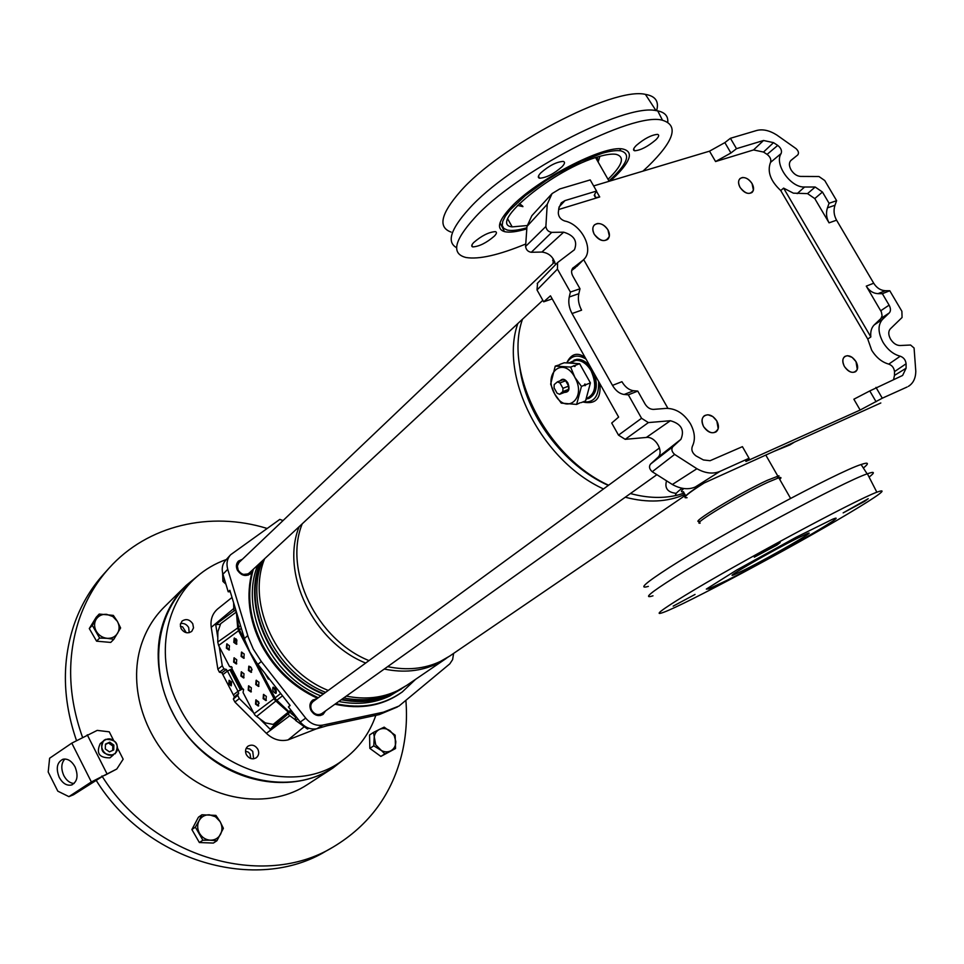 <?xml version="1.0" encoding="UTF-8"?>
<svg xmlns="http://www.w3.org/2000/svg" width="964" height="964" viewBox="0 0 964 964"><rect width="100%" height="100%" fill="white"/><g stroke="black" fill="none" stroke-linecap="round" stroke-linejoin="round"><path stroke-width="1.45" d="M752.053 183.558C754.065 187.377 754.065 190.342 752.041 192.463C748.052 194.608 744.051 192.933 740.063 187.414C738.062 183.618 738.05 180.666 740.051 178.545C744.051 176.376 748.052 178.039 752.053 183.558C749.377 179.473 746.196 177.46 742.497 177.509C738.316 178.665 737.496 181.967 740.063 187.414C745.738 194.306 750.185 195.222 753.402 190.161L752.053 183.558M855.996 361.596C858.297 366.067 858.165 369.417 855.61 371.67C851.754 373.405 848.031 371.682 844.428 366.525C842.138 362.078 842.259 358.728 844.777 356.487C848.645 354.716 852.381 356.427 855.996 361.596L852.116 357.343L847.501 355.692C842.62 356.608 841.596 360.223 844.428 366.525C849.658 373.14 853.947 374.092 857.285 369.405L855.996 361.596M716.83 420.979C719.192 425.69 718.939 429.329 716.083 431.872C711.661 433.981 707.504 432.233 703.6 426.618C701.262 421.931 701.503 418.316 704.31 415.773C708.745 413.616 712.914 415.351 716.83 420.979L712.878 416.593L707.986 414.761C702.117 415.592 700.647 419.545 703.6 426.618C709.649 434.017 714.517 434.704 718.192 428.703L716.83 420.979M607.947 229.878C609.983 233.818 609.911 236.963 607.742 239.337C603.163 242.012 598.668 240.325 594.258 234.276C592.245 230.372 592.306 227.239 594.439 224.877C599.03 222.154 603.524 223.817 607.947 229.878C605.211 225.6 601.777 223.467 597.68 223.479C592.74 224.708 591.607 228.311 594.258 234.276C600.885 241.988 605.91 242.615 609.356 236.168L607.947 229.878M790.625 160.711L797.734 154.951L791.022 160.325C788.853 162.542 788.865 165.724 791.07 169.869C793.709 173.954 796.891 176.135 800.602 176.424L818.954 176.52L824.738 180.521L836.631 200.681L829.076 203.271L822.449 192.029L814.773 198.572L807.531 193.607L815.183 187.028L822.449 192.029M908.365 386.359L908.763 386.118C913.294 383.118 915.643 378.201 915.8 371.357L914.077 348.016L910.57 345.028L900.063 345.522C896.424 345.449 893.266 343.329 890.567 339.159C888.266 334.821 888.169 331.399 890.29 328.905L902.075 317.481L901.882 311.276L889.772 290.742L882.361 293.695L889.097 305.142C890.832 308.42 890.905 311.011 889.302 312.902L880.951 318.482L882.108 315.746L881.373 311.938L866.274 286.127L873.709 283.223C876.698 287.959 880.59 290.465 885.374 290.706L889.772 290.742M907.124 386.998L882.289 398.204L860.153 410.037L745.979 461.431L749.052 458.274L742.425 446.657L710.094 460.708L703.431 459.961L696.044 455.924C692.333 453.116 691.092 449.935 692.345 446.356C695.562 439.717 694.924 432.185 690.441 423.774C683.97 413.484 675.872 408.35 666.16 408.387L653.568 409.387C650.182 409.387 647.35 407.603 645.085 404.037L637.77 391.083L628.335 394.83L641.566 418.292L648.386 422.581L625.214 439.331L618.502 435.138L611.706 423.027L618.635 417.087L550.48 295.815L543.672 301.816L537.02 289.959L537.551 283.211M900.243 356.21C903.666 357.451 905.618 359.97 906.1 363.765L894.508 371.61C894.062 367.887 892.146 365.392 888.772 364.115L900.243 356.21C893.411 354.415 887.687 349.787 883.048 342.341C877.903 332.616 877.71 324.988 882.47 319.446L889.302 312.902M888.772 364.115C881.952 362.223 876.252 357.572 871.661 350.161L867.757 339.051L870.841 336.942L783.599 188.125L793.384 193.162L807.531 193.607M794.625 442.006L789.938 444.898L773.767 451.453M885.374 290.706L877.963 293.659L882.361 293.695M877.963 293.659C873.167 293.405 869.275 290.887 866.274 286.127M870.841 336.942C870.299 331.724 871.42 327.712 874.228 324.904L880.951 318.482M781.129 153.541L770.501 162.41C771.441 159.614 770.308 156.939 767.091 154.385L777.743 145.395C780.997 148.022 782.129 150.733 781.129 153.541C773.935 164.025 790.576 187.811 804.591 187.016L815.183 187.028M829.052 222.841C826.353 217.924 825.811 212.923 827.437 207.863L834.981 205.248C833.354 210.309 833.884 215.285 836.571 220.19L829.052 222.841L814.773 198.572M827.437 207.863L829.076 203.271M767.091 154.385L763.512 152.059L753.547 149.938L715.565 161.542L709.516 151.167L593.643 185.932M777.743 145.395L773.526 142.648L763.512 152.059M770.501 162.41C767.079 171.628 770.489 181.015 780.744 190.559L783.599 188.125M780.744 190.559L867.757 339.051M906.1 363.765L906.088 368.236L902.605 375.454L869.781 390.938L876.083 401.747M894.508 371.61L894.471 375.418L906.088 368.236M860.153 410.037L853.863 399.217L869.781 390.938M753.547 149.938L763.536 140.491L736.496 148.673L730.929 152.987L715.565 161.542M596.439 191.233L599.716 196.969L595.523 197.584L594.619 194.415L596.547 191.041L565.012 200.584L559.06 206.983M599.716 196.969L558.674 209.513M577.038 266.197L583.557 259.678C594.619 250.194 581.894 224.335 564.639 220.973C560.578 219.479 558.469 216.755 558.301 212.791L558.843 208.164L561.289 202.826L565.012 200.584M582.485 260.605L572.556 268.39M575.629 267.462L571.664 270.498M667.907 408.338L583.654 259.581M578.834 293.695C577.725 299.129 578.641 304.624 581.593 310.167L572.038 313.541C569.085 307.974 568.158 302.455 569.242 296.996L578.834 293.695L580.003 288.778L572.821 276.065C571.11 272.74 571.182 270.004 573.014 267.872L573.399 267.546M572.038 313.541L612.489 385.383L621.925 381.696C625.154 387.106 629.046 390.107 633.601 390.721L637.77 391.083M882.289 398.204L875.963 387.371M834.981 205.248L836.631 200.681M836.571 220.19L873.709 283.223M797.734 154.951L797.758 154.927C799.096 153.095 798.505 150.974 795.999 148.589L776.755 134.984C769.441 130.393 762.729 128.899 756.62 130.501L730.423 138.286L724.868 142.612L730.929 152.987M736.496 148.673L730.423 138.286M763.536 140.491L773.526 142.648M893.592 379.551L894.471 375.418M596.547 191.041L590.209 179.919L559.686 188.98L552.071 193.583L547.239 204.296L526.971 226.432L531.827 215.731L551.637 194.053M625.214 439.331L646.338 437.451C655.508 436.089 664.545 452.08 657.677 457.587L680.921 439.331L672.836 446.73C671.113 449.176 671.715 451.742 674.643 454.418L696.912 468.733C705.335 473.396 713.035 474.276 720 471.372L695.261 487.013C688.368 489.929 680.729 489.097 672.342 484.494L696.912 468.733M749.052 458.274L720 471.372M680.921 439.331C684.765 430.016 681.247 423.811 670.39 420.726L648.386 422.581M555.445 264.775C553.661 257.207 549.143 252.966 541.901 252.05L531.321 252.279C528.007 251.785 526.103 249.845 525.585 246.459L545.877 226.468L547.239 204.296M545.877 226.468C546.431 229.878 548.371 231.854 551.721 232.372L531.321 252.279M541.901 252.05L563.675 232.191L551.721 232.372M563.675 232.191C574.183 235.349 577.761 241.205 574.436 249.76L557.59 262.57L557.445 269.101L537.02 289.959M580.003 288.778L570.399 292.068L557.445 269.101M569.242 296.996L570.399 292.068M633.601 390.721L624.166 394.469L628.335 394.83M657.677 457.587L650.483 464.142L672.836 446.73M674.643 454.418L652.242 471.745L672.342 484.494M880.819 402.976L695.261 487.013M709.516 151.167L724.868 142.612M525.585 246.459L526.971 226.432M624.166 394.469C619.623 393.842 615.731 390.818 612.489 385.383M543.672 301.816L552.203 298.888M652.242 471.745C649.35 469.119 648.76 466.588 650.483 464.142M699.346 521.367C688.585 523.946 739.593 492.978 767.067 480.421L778.972 475.77L778.478 477.879M700.177 523.115C690.128 525.356 740.858 494.653 768.067 482.193L778.792 477.783C781.334 477.084 781.647 477.614 779.707 479.385M687.067 497.689C681.837 498.424 687.549 493.508 704.19 482.964M797.3 538.286L807.073 533.694C820.051 528.368 770.79 556.794 744.847 569.7L734.17 574.713C721.168 580.135 770.875 551.372 797.3 538.286M727.471 580.111L708.829 588.871L706.323 589.1L736.616 570.073L796.059 537.297L832.547 519.259C854.586 510.245 771.164 558.349 727.471 580.111M586.148 398.71C595.523 394.409 597.174 385.106 591.101 370.791C586.811 363.705 581.786 360.235 576.014 360.367L571.483 362.066M586.751 396.481L589.209 387.395M587.751 378.165L582.304 368.453M588.486 398.614C596.246 394.71 598.222 386.504 594.414 374.008M585.967 399.385C595.945 395.192 597.776 385.576 591.438 370.513C587.016 363.199 581.834 359.62 575.882 359.753L570.001 362.524M575.797 363.476L570.363 362.488L568.001 363.006M590.233 366.561C586.124 361.512 581.714 359.102 577.002 359.331L573.99 360.114M608.019 179.316C622.515 165.23 625.226 156.903 616.153 154.348C612.212 153.698 606.549 154.421 599.186 156.517C554.625 168.278 486.615 224.455 512.197 226.889L527.103 225.552M598.114 162L599.909 156.313M608.959 180.955C627.383 164.061 631.348 154.023 620.876 150.866C616.599 150.167 610.465 150.95 602.476 153.216L581.352 161.169L557.722 173.4L546.058 180.569L525.235 195.668L510.137 209.911L505.401 216.081L502.75 221.322L502.22 225.468L503.786 228.42L507.365 230.083C511.8 231.011 518.271 230.239 526.802 227.781M553.288 258.918L552.685 260.413M519.355 203.525L522.645 206.103M597.837 161.518L597.355 157.06M517.499 205.404L522.946 206.633M683.777 488.519C680.741 491.23 680.668 492.303 683.536 491.736M703.021 483.494C689.248 492.243 683.331 497.002 685.259 497.786M257.774 565.121C239.072 610.14 270.39 676.186 320.819 695.888M338.762 701.479C357.307 705.142 374.297 703.31 389.745 696.008L404.024 687.127M260.027 563.012C241.313 608.127 272.74 674.318 323.265 694.092M341.244 699.707C359.825 703.383 376.852 701.563 392.312 694.249L401.434 688.983M522.488 319.204C503.582 372.405 546.636 456.924 608.585 485.229M630.432 493.544C647.579 498.183 663.509 498.653 678.234 494.954M679.536 494.604L684.32 493.122M519.741 366.633C525.055 413.978 563.434 465.516 608.32 485.422M517.825 323.53C498.906 376.623 541.744 460.816 603.5 488.953M625.274 497.219C647.591 503.1 667.498 502.148 685.006 494.351M302.214 523.826C283.32 570.387 316.517 639.566 368.995 660.617M387.636 666.642C406.88 670.631 424.437 668.908 440.307 661.473L449.658 656.098L685.512 495.243M299.153 526.669C280.259 573.134 313.336 642.096 365.669 663.051M384.262 669.04C403.458 673.017 420.979 671.281 436.825 663.847L447.886 657.267M264.63 558.746C245.892 604.006 277.499 670.534 328.254 690.441M346.305 696.104C364.958 699.816 382.045 697.996 397.554 690.67L406.7 685.392L446.151 658.484M262.557 560.674C243.265 605.729 274.764 672.607 325.639 692.357M343.714 697.948C362.103 701.503 378.948 699.671 394.252 692.441L398.602 690.152M260.846 562.253C241.566 607.26 272.993 674.017 323.796 693.706M341.834 699.286C360.199 702.828 377.02 700.997 392.312 693.767L400.132 689.356M566.724 362.934C571.098 353.812 577.195 351.932 585.015 357.27M599.861 383.696C601.271 398.638 595.583 404.735 582.822 401.988M666.486 481.036C664.497 488.302 667.739 492.399 676.198 493.339M598.632 381.515C599.162 396.24 593.993 403.036 583.124 401.868M566.844 362.934C571.351 355.379 577.749 354.101 586.028 359.078M553.011 263.618L553.3 258.954M682.078 488.242C674.583 493.954 673.535 496.135 678.933 494.773L684.223 492.966M231.3 682.331L229.878 681.259L229.842 683.488L231.252 684.573L231.3 682.331M252.52 570.001L250.507 573.773C245.663 576.858 241.313 575.689 237.445 570.254C235.782 566.663 236.12 563.603 238.457 561.072L242.362 559.289M325.627 710.842L323.061 714.408C318.409 716.806 314.385 715.481 311.011 710.468C309.119 706.19 309.697 702.708 312.758 700.033L316.939 698.719M180.545 623.551C184.004 622.997 186.703 624.335 188.679 627.552L189.209 632.685M181.112 628.636L180.34 624.552L182.051 621.105C186.052 618.478 189.619 619.37 192.752 623.768L193.523 627.877L191.764 631.348C187.763 633.914 184.208 633.011 181.112 628.636M246.145 748.389L249.736 748.932L252.725 751.342L253.616 758.813M246.386 754.716C244.88 751.257 245.398 748.426 247.929 746.22C251.797 744.148 255.111 745.16 257.846 749.245C259.364 752.727 258.834 755.571 256.243 757.788C252.387 759.801 249.098 758.776 246.386 754.716M375.852 715.336C369.465 733.616 358.632 748.426 343.341 759.765C296.225 797.023 210.417 771.236 179.196 706.757C154.999 660.906 163.482 605.247 196.536 576.978C205.32 569.242 215.249 563.434 226.299 559.542M338.967 763.054L336.448 764.946C289.296 802.229 203.573 776.61 172.46 712.251C148.348 666.486 156.903 610.875 189.992 582.581L192.378 580.533M415.58 679.343L402.313 691.911C383.383 705.299 361.175 709.215 335.713 703.66M318.277 697.743C294.141 686.669 275.511 669.016 262.389 644.796C249.435 618.96 246.41 593.776 253.327 569.254M317.505 698.31C293.393 687.236 274.776 669.594 261.654 645.386C248.881 619.936 245.772 595.053 252.351 570.748L252.58 569.929M402.735 691.598L401.566 692.465C382.624 705.877 360.403 709.793 334.918 704.214M289.947 705.262L288.429 706.937L300.262 722.024C304.949 727.531 310.456 729.772 316.794 728.748L326.892 725.796L379.262 714.601L397.409 706.974M288.429 706.937L290.128 705.503L256.593 662.678L249.893 652.013L245.037 640.554L229.854 590.305L228.203 591.776L230.288 591.739M230.275 555.131L225.721 560.192C222.359 564.024 221.431 568.7 222.925 574.243L228.203 591.776M236.035 610.778L234.144 610.814L215.707 624.527L219.949 624.419M219.238 646.687L222.262 665.726L217.876 669.245L219.418 672.221L221.889 672.788L234.421 696.924L233.348 699.069L234.903 702.057L266.377 733.339L289.79 715.698L295.55 719.963M215.707 624.527L217.804 637.71M217.876 669.245L211.237 627.347L233.77 608.513L234.144 610.814M233.77 608.513L233.613 602.777M211.237 627.347C210.248 619.731 212.369 613.61 217.611 608.983L218.105 608.585M283.067 520.548L279.801 519.403L230.601 554.77C227.13 558.722 226.178 563.566 227.733 569.29L248.375 637.517L253.279 649.061L261.328 661.521L305.709 718.132C310.565 723.844 316.264 726.157 322.807 725.097L383.443 712.167L398.988 706.058L449.814 663.835L452.61 659.617L453.622 653.387M259.738 718.867L270.269 729.338L277.427 721.421L290.381 710.552M270.269 729.338L288.055 713.963L289.79 715.698M291.333 710.733L288.055 713.963M316.445 728.808L288.055 739.906C280.199 741.665 272.969 739.484 266.377 733.339M234.903 702.057L239.325 698.563L253.58 712.733M255.942 700.045L259.159 703.238M291.02 710.998L293.622 713.565M295.237 716.879L289.706 712.131M222.262 665.726L223.913 668.896L226.383 669.45L227.299 671.209M237.795 691.417L238.735 693.224L237.674 695.381L239.325 698.563M238.735 693.224L234.421 696.924M226.383 669.45L221.889 672.788M223.913 668.896L219.418 672.221M237.674 695.381L233.348 699.069M659.509 447.959L313.155 701.491C310.589 703.744 310.095 706.66 311.685 710.251C314.529 714.469 317.903 715.577 321.819 713.565L656.725 474.794M315.662 699.659L312.673 700.828C310.167 702.901 309.444 705.72 310.48 709.275M313.613 713.637L316.722 715.18L319.988 715.252L322.289 714.24L324.338 711.757M554.782 261.931L239.036 562.458L237.337 565.976L238.18 570.17C241.434 574.737 245.085 575.713 249.146 573.122L542.828 300.31M241.229 560.361L237.156 563.699L236.542 566.543L237.132 569.591M241.892 574.604L249.7 573.725L251.375 571.062M186.317 632.697L182.606 626.841L180.376 626.419M250.785 758.523L250.001 753.872L248.266 752.113L245.519 751.185M345.51 758.138L332.893 768.043C297.394 791.324 243.892 786.371 205.38 754.161C166.784 722.072 149.179 667.221 162.675 624.455C167.519 609.14 175.364 596.126 186.197 585.401L198.596 575.219M332.893 768.043L307.191 784.72C272.246 807.627 219.864 803.024 182.329 771.742C144.708 740.593 127.742 687.115 141.142 645.229C145.962 630.227 153.698 617.454 164.374 606.898L186.197 585.401M82.446 737.062C67.95 696.237 66.805 657.159 79.024 619.852C85.748 600.15 95.749 582.943 109.004 568.206C147.685 524.934 210.526 510.908 267.112 528.453M405.928 701.009C407.278 718.385 406.097 735.363 402.362 751.956C392.577 793.553 369.465 825.268 333.014 847.127C263.883 889.398 153.023 858.466 101.943 775.972M76.409 740.292C62.648 700.298 61.768 662.051 73.77 625.54C80.482 605.958 90.435 588.823 103.642 574.158L109.004 568.206M333.014 847.127L326.049 851.079C257.039 893.279 146.516 862.346 96.002 780.069M234.047 641.096L235.457 640.397M252.134 669.908L250.532 666.751M234.734 642.59L236.06 638.807M222.612 573.062L222.901 581.376L225.913 584.172M222.901 581.376L224.588 579.774M295.153 715.517L295.611 720.409L307.444 729.001L309.058 728.278M295.611 720.409L297.768 718.843M307.444 729.001L308.649 728.145M695.056 594.439L673.161 606.139L695.056 594.439M864.756 501.28L868.239 498.701L843.163 512.884L864.756 501.28M777.129 544.961L780.177 542.563L754.318 557.192L777.129 544.961M648.338 586.377C638.156 589.378 645.217 583.063 669.534 567.422C719.12 535.442 838.005 471.613 861.081 464.528C868.66 461.961 869.42 463.13 863.358 468.022M652.99 595.812C642.843 599.03 650.049 592.884 674.595 577.376C724.663 545.636 844.223 481.398 867.154 473.866L867.395 473.782C874.746 471.179 875.312 472.288 869.094 477.096M847.886 513.872C790.95 547.901 684.886 604.609 663.545 612.333C653.411 616.032 660.726 610.308 685.476 595.162C735.833 564.277 854.96 500.208 876.842 492.206C889.218 487.712 879.566 494.93 847.886 513.872M561.976 166.808C564.856 163.747 565.266 161.94 563.181 161.398C556.397 161.904 548.926 165.748 540.756 172.918C537.972 175.918 537.587 177.689 539.611 178.22C546.311 177.762 553.758 173.954 561.976 166.808M655.833 139.816C658.942 136.683 659.496 134.864 657.508 134.37C651.375 134.936 644.301 138.623 636.312 145.431C633.288 148.504 632.758 150.288 634.698 150.782C640.759 150.264 647.796 146.612 655.833 139.816M494.351 236.132C496.725 233.625 497.075 232.131 495.4 231.625C488.881 232.071 481.663 235.698 473.746 242.494C471.456 244.952 471.131 246.423 472.746 246.917C479.192 246.507 486.398 242.916 494.351 236.132M642.94 171.146L648.073 166.374C674.27 140.732 679.078 125.356 662.509 120.271C632.89 111.294 515.029 172.484 474.252 218.286C454.008 240.795 451.248 253.857 465.986 257.496C478.783 259.629 498.665 255.147 525.633 244.049M667.787 122.054C668.197 116.078 664.835 112.354 657.713 110.872L655.99 110.595C623.829 103.281 508.57 163.832 468.685 209.2C450.55 229.408 446.537 242.241 456.623 247.712M610.393 180.907L615.635 176.063C631.095 160.542 633.481 151.529 622.804 149.01C603.91 144.708 535.984 180.051 510.872 207.344C498.304 220.901 496.159 228.986 504.461 231.613C509.341 232.794 516.74 231.89 526.681 228.878M656.592 110.679C659.256 101.521 655.52 96.087 645.41 94.376C613.128 86.459 499.075 146.323 459.924 191.932C440.753 213.972 437.813 227.347 451.092 232.083M499.533 224.853L500.87 224.371M564.494 392.396C569.001 392.3 570.11 389.119 567.82 382.865C565.061 378.9 562.506 378.225 560.156 380.816M557.409 381.865L559.927 382.925L565.651 380.744L563.121 379.683L557.409 381.865L554.192 384.6L554.095 387.865L557.084 393.216L559.602 394.288L562.843 391.577L568.543 389.384L565.302 392.095L559.602 394.288M562.843 391.577L562.94 388.299L568.652 386.106L568.543 389.384M562.94 388.299L559.927 382.925M568.652 386.106L565.651 380.744M584.582 385.178L584.835 384.021L586.064 384.6L585.1 385.696L584.582 385.178L581.449 386.383L576.629 404.422L580.147 402.747M559.614 364.778L555.228 366.127L570.64 367.091L574.809 377.201C563.133 355.475 542.455 373.538 554.746 394.071L550.661 384.13L555.228 366.127M573.785 365.91L575.267 365.356L575.002 366.501L573.785 365.91L570.64 367.091M576.629 404.422L561.253 403.121L554.734 394.083C565.916 415.604 587.184 398.385 574.761 377.237L581.449 386.383M586.064 384.6L590.426 382.913L585.558 400.904L581.22 402.615M590.426 382.913L579.641 363.705L564.205 362.777L559.843 364.404M579.641 363.705L575.267 365.356M228.793 684.115L231.276 685.862L231.589 682.03L229.107 680.283L228.793 684.115M265.16 673.655L268.366 679.102L268.92 678.451M276.041 693.236C276.716 690.32 275.752 688.32 273.161 687.212L272.957 687.332C272.294 690.26 273.246 692.26 275.837 693.357L276.041 693.236M241.096 656.4L243.82 658.304L244.205 654.014L241.494 652.11L241.096 656.4M244.229 658.063L241.759 656.123L241.747 652.074M248.423 670.45L251.182 672.366L251.556 668.1L248.808 666.184L248.423 670.45M251.58 672.137L249.086 670.173L249.061 666.136M255.761 684.536L258.557 686.464L258.93 682.223L256.135 680.295L255.761 684.536M258.954 686.223L256.424 684.247L256.4 680.247M255.508 704.106L258.316 706.034L258.653 701.852L255.846 699.924L255.508 704.106M258.701 705.805L256.159 703.816L256.111 699.864M226.383 648.157L229.046 650.037L229.432 645.772L226.781 643.892L226.383 648.157M229.456 649.808L227.046 647.88L227.034 643.844M233.637 662.099L236.337 663.991L236.722 659.75L234.023 657.846L233.637 662.099M236.746 663.762L234.3 661.822L234.276 657.797M240.916 676.065L243.651 677.969L244.013 673.752L241.289 671.836L240.916 676.065M244.049 677.74L241.578 675.788L241.542 671.788M248.206 690.067L250.977 691.983L251.327 687.79L248.555 685.862L248.206 690.067M251.363 691.754L248.857 689.778L248.82 685.814M233.782 642.373L236.469 644.265L236.879 639.963L234.204 638.072L233.782 642.373M236.891 644.036L234.457 642.108L234.445 638.023M263.124 698.647L265.956 700.587L266.305 696.37L263.485 694.429L263.124 698.647M266.353 700.358L263.787 698.358L263.75 694.381M231.24 666.666L229.565 666.558L218.611 645.506L217.756 642L237.698 627.962L236.385 611.983M291.453 710.793L290.056 710.673L273.186 724.422L265.293 722.88L255.135 715.3L254.086 713.709L274.041 698.707L238.542 630.721L218.611 645.506M231.071 666.739L232.083 667.317L231.975 668.739L242.482 688.935L243.591 689.441L243.061 692.501L254.086 713.709M230.565 667.124L231.444 666.69M233.951 694.454L237.988 691.284L227.48 671.077L231.975 668.739M227.48 671.077L222.841 674.607L233.288 694.743M229.902 669.739L240.41 689.959L241.398 689.525L230.902 669.329M242.904 688.802L238.747 690.923M242.482 688.935L241.398 689.525M240.41 689.959L237.988 691.284M288.26 712.047L275.861 701.021L256.52 716.541M236.072 612.212L220.684 623.66L217.864 631.769L217.756 642M265.823 674.499L268.739 678.813M273.511 687.175L276.21 693.068M240.482 625.528L238.59 627.239L239.446 629.962L238.53 630.697L237.698 627.962L238.59 627.239L237.698 627.962M236.819 613.405L238.578 627.227M256.412 662.425L275.788 699.225L288.814 711.613M276.776 700.334L275.849 701.021L274.848 699.948L274.041 698.707L274.981 697.984L274.029 698.671M276.728 700.286L282.536 695.815M74.108 783.479C69.962 783.226 66.54 780.599 63.829 775.61C60.84 768.706 61.178 763.163 64.865 758.993M75.047 766.862C78.554 775.815 77.373 781.864 71.505 784.997C66.721 785.949 62.636 783.407 59.25 777.406C55.719 768.356 56.96 762.295 62.961 759.234C67.661 758.403 71.698 760.945 75.047 766.862M71.794 743.136L91.363 781.949L68.902 796.638L57.804 791.155L48.2 772.007L49.622 758.222L71.794 743.136L97.207 730.387L109.269 731.833L113.415 740.003M91.363 781.949L116.789 769.019L123.163 759.21L117.813 748.679M68.902 796.638L73.469 794.782L102.305 776.526M104.751 775.357L116.789 769.019M105.558 739.364C116.439 739.352 119.644 744.148 115.162 753.776C119.681 744.088 116.463 739.292 105.546 739.376L100.232 743.606C95.918 753.246 99.172 757.981 109.98 757.825L113.391 754.908C102.533 755.053 99.28 750.293 103.594 740.617L105.51 739.388M109.763 742.172L105.474 744.1L105.293 748.956L109.414 751.872L113.704 749.932L113.873 745.088L109.763 742.172L105.45 744.57M112.655 750.402L112.812 746.016L108.703 743.099M112.812 746.016L113.873 745.088M395.517 748.534L384.853 753.908L375.707 744.811L373.49 732.411L369.549 735.002L369.839 748.377L373.791 745.835L374.116 738.798C374.165 734.435 375.9 731.327 379.322 729.459L384.178 727.145L395.156 735.183L395.517 748.534L380.864 756.415L369.839 748.377M373.49 732.411L379.322 729.459C382.889 727.88 386.504 728.35 390.155 730.857L394.216 735.58L395.818 741.545C395.794 745.883 394.083 749.016 390.673 750.908C387.106 752.523 383.479 752.077 379.804 749.57L373.791 745.835M384.853 753.908L380.864 756.415M202.886 840.21L195.367 827.16L199.078 820.665C201.368 816.701 204.802 814.749 209.357 814.785L215.466 816.749L220.069 821.569L223.383 828.329L216.924 840.741L213.369 843.066L199.367 842.536L191.884 829.546L198.439 817.195L201.934 814.773L215.912 815.399L220.069 821.569C222.383 825.871 222.551 830.088 220.587 834.234C218.346 838.21 214.924 840.198 210.345 840.198L202.886 840.21L199.367 842.536M195.367 827.16L191.884 829.546M216.924 840.741L210.345 840.198C205.742 839.849 202.139 837.583 199.548 833.402C197.222 829.052 197.066 824.81 199.078 820.665L201.934 814.773M99.617 638.06L92.303 625.383L96.123 619.322C98.533 615.719 102.039 614.056 106.655 614.345L112.8 616.514L117.343 621.298L120.608 627.962L113.812 639.313L110.727 642.422L96.581 641.181L89.29 628.552L96.195 617.261L99.22 614.056L113.342 615.394L117.343 621.298C119.584 625.467 119.669 629.456 117.596 633.252C115.222 636.879 111.728 638.566 107.088 638.313L99.617 638.06L96.581 641.181M92.303 625.383L89.29 628.552M113.812 639.313L107.088 638.313C102.449 637.746 98.858 635.421 96.316 631.336C94.074 627.118 94.002 623.118 96.123 619.322L99.22 614.056M880.759 310.745L889.097 305.142M874.228 324.904L882.47 319.446M797.156 193.619L804.591 187.016M748.895 458.394L749.763 459.912M646.338 437.451L670.39 420.726M618.502 435.138L641.566 418.292M379.262 714.601L383.443 712.167M316.794 728.748L322.807 725.097M300.262 722.024L305.709 718.132M257.87 664.353L261.328 661.521M244.422 638.602L247.748 635.541M222.925 574.243L227.733 569.29M288.055 739.906L303.925 726.964M292.972 712.721L291.441 713.866M584.546 384.467L584.642 385.455M238.542 630.721L239.446 629.962L245.133 640.843M241.313 628.287L239.446 629.962M280.705 693.478L274.969 697.972M238.614 627.431L237.722 628.166M275.788 699.225L274.848 699.948M87.254 734.809L106.871 773.574M105.847 739.653C96.569 743.352 104.425 758.885 113.33 754.402C122.561 750.631 114.728 735.243 105.847 739.653M583.557 259.678L576.725 266.522M537.201 283.512L557.493 262.666M594.21 195.282L595.523 197.584M745.63 460.816L745.979 461.431M778.972 475.77L777.189 478.301M777.791 476.035L765.79 455.068M790.588 498.4L778.792 477.783M734.17 574.713L733.737 573.954M577.002 359.331L575.882 359.753M576.014 360.367L570.363 362.488M507.847 219.153L512.197 226.889M619.695 148.817L620.876 150.866M595.607 157.614L609.152 181.28M343.341 759.765L336.448 764.946M402.313 691.911L401.566 692.465M232.011 597.451L217.611 608.983M196.536 576.978L189.992 582.581M310.89 702.129L312.673 700.828M320.494 715.517L322.289 714.24M236.915 563.35L238.457 561.867M248.146 575.171L249.7 573.725M876.842 492.206L867.395 473.782M861.081 464.528L867.154 473.866M645.41 94.376L655.99 110.595M500.051 222.696L504.461 231.613M662.509 120.271L657.713 110.872M471.83 245.254L472.746 246.917M633.661 148.974L634.698 150.782M538.454 176.183L539.611 178.22M574.544 366.453L573.616 365.718M584.678 385.54L584.533 384.624M71.505 784.997L72.469 784.612"/></g></svg>
